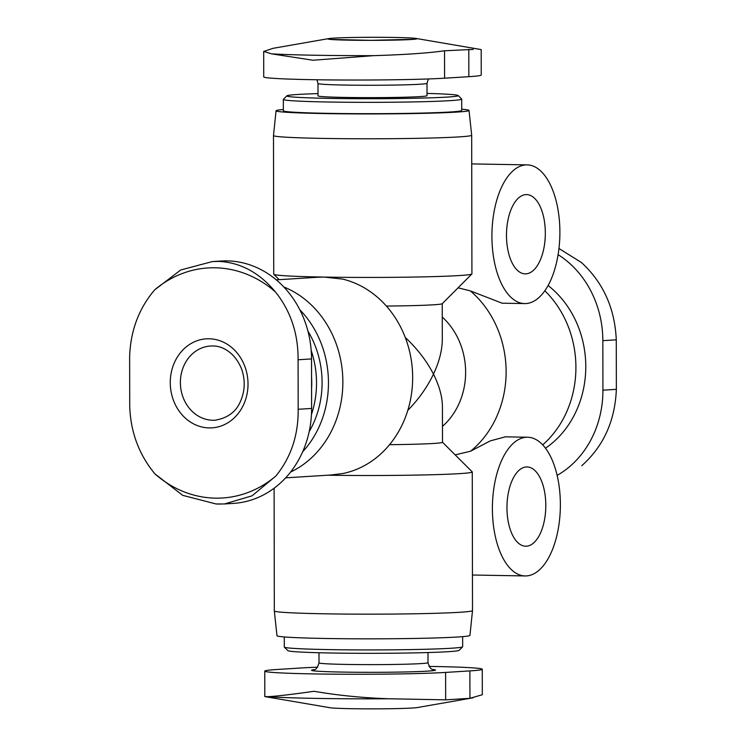 <?xml version="1.0" encoding="UTF-8"?>
<svg xmlns="http://www.w3.org/2000/svg" width="746" height="746" viewBox="0 0 746 746"><rect width="100%" height="100%" fill="white"/><g stroke="black" fill="none" stroke-linecap="round" stroke-linejoin="round"><path stroke-width="1.12" d="M275.852 476.032L252.064 495.82L224.499 503.951L233.433 503.391A96.616 84.177 -93.6 0 0 311.614 408.444L311.53 358.919A96.616 84.177 -93.6 0 0 221.264 261.016L212.33 261.576L218.615 261.417C240.287 262.359 259.254 272.56 275.526 292.022A115.248 100.412 -93.6 0 0 154.636 289.905C138.812 308.546 130.475 330.851 129.636 356.812L129.72 406.337C130.643 432.251 139.054 454.771 154.963 473.915A115.248 100.412 -93.6 0 0 275.852 476.032C290.987 457.429 298.428 435.179 298.176 409.284L298.092 359.768C298.26 333.788 290.744 311.203 275.526 292.022M558.101 254.684A96.616 84.177 86.4 0 1 602.843 340.661L602.927 390.186A96.616 84.177 86.4 0 1 557.141 475.389M481.189 49.581L481.235 75.038A96.616 3.31 -0.1 0 1 468.842 76.679L444.569 78.199L444.523 50.784L473.253 49.413M263.683 51.437L263.73 76.894A96.616 3.31 -0.1 0 0 335.877 79.971A96.616 3.31 -0.1 0 0 444.569 78.199M429.034 666.402A96.616 3.31 179.9 0 1 482.27 669.265A96.616 3.31 179.9 0 1 469.887 670.906L445.604 672.426A96.616 3.31 179.9 0 1 336.922 674.197A96.616 3.31 179.9 0 1 264.765 671.12A96.616 3.31 179.9 0 1 277.158 669.479L301.431 667.959A96.616 3.31 179.9 0 1 317.591 667.204M504.939 436.932L490.243 440.905L470.595 451.209L455.163 454.864M470.595 451.209A99.097 86.331 -93.6 0 0 470.316 290.875L502.021 303.156M458.081 287.807L470.316 290.875M442.462 426.367A69.369 60.435 -93.6 0 0 442.266 317.059M542.706 444.868A99.097 86.331 -93.6 0 0 544.822 290.781M442.49 442.247L472.209 471.826A99.097 3.394 179.9 0 1 472.265 471.948L472.507 610.592A99.097 3.394 179.9 0 1 472.507 610.61A99.097 3.394 179.9 0 1 324.864 613.809A99.097 3.394 179.9 0 1 274.323 610.955A99.097 3.394 179.9 0 1 274.323 610.946L274.108 488.238M472.265 471.948A99.097 3.394 179.9 0 1 327.671 475.211M442.247 303.669L442.303 338.992C442.266 349.967 439.319 361.679 433.473 374.138C439.357 385.85 442.341 396.779 442.425 406.924L442.49 442.285A69.369 2.378 179.9 0 1 389.543 444.681M285.662 477.841L330.888 475.006L343.011 473.496A99.097 86.331 -93.6 0 0 412.659 377.523A99.097 86.331 -93.6 0 0 342.675 279.097L324.277 277.083L318.486 277.214M471.92 273.866A99.097 3.394 179.9 0 1 471.864 273.987A99.097 3.394 179.9 0 1 324.277 277.083A99.097 3.394 179.9 0 1 273.791 274.332A99.097 3.394 179.9 0 1 273.735 274.211L273.493 135.558A99.097 3.394 179.9 0 1 273.493 135.548A99.097 3.394 179.9 0 0 324.034 138.43A99.097 3.394 179.9 0 0 471.677 135.213A99.097 3.394 179.9 0 1 471.677 135.213L471.92 273.866M471.864 273.987L442.201 303.715A69.369 2.378 179.9 0 1 386.372 306.056M407.792 410.384C418.674 399.241 427.234 387.155 433.473 374.138C426.693 360.943 417.284 348.727 405.264 337.481M317.992 83.487A54.505 1.865 179.9 0 0 345.79 85.072A54.505 1.865 179.9 0 0 427.001 83.3L427.02 95.674A54.505 1.865 179.9 0 1 345.808 97.446A54.505 1.865 179.9 0 1 318.01 95.87L317.992 83.487L316.966 79.757M427.01 93.418A85.678 2.937 179.9 0 1 458.147 95.525A85.678 2.937 179.9 0 1 417.051 98.202A85.678 2.937 179.9 0 1 330.534 98.407A85.678 2.937 179.9 0 1 286.884 95.824A85.678 2.937 179.9 0 1 318.01 93.604M458.147 95.525L461.653 99.013A89.184 3.059 179.9 0 1 461.709 99.115A89.184 3.059 179.9 0 1 328.827 102.016A89.184 3.059 179.9 0 1 283.34 99.432A89.184 3.059 179.9 0 1 283.387 99.33L286.884 95.824M461.709 99.115L461.727 110.473A89.184 3.059 179.9 0 1 328.846 113.364A89.184 3.059 179.9 0 1 283.359 110.781L283.34 99.432M461.727 109.214A96.495 3.301 179.9 0 1 469.029 110.445A96.495 3.301 179.9 0 1 325.265 113.588A96.495 3.301 179.9 0 1 276.048 110.79A96.495 3.301 179.9 0 1 283.349 109.522M311.586 388.815A85.678 74.647 -93.6 0 0 311.558 376.991M311.455 414.571A89.184 77.696 -93.6 0 0 311.194 350.499M309.189 431.589A89.184 77.696 -93.6 0 0 307.93 331.121M302.662 451.787A96.495 84.065 -93.6 0 0 299.808 309.749M290.595 472.041A99.097 86.331 -93.6 0 0 342.787 377.942A99.097 86.331 -93.6 0 0 283.834 286.986M462.651 636.636L462.66 646.726A89.184 3.059 179.9 0 1 462.613 646.829L459.116 650.335A85.678 2.937 179.9 0 1 331.504 653.011A85.678 2.937 179.9 0 1 287.853 650.633L284.347 647.146A89.184 3.059 179.9 0 1 284.291 647.034L284.273 636.944M462.613 646.829A89.184 3.059 179.9 0 1 329.779 649.617A89.184 3.059 179.9 0 1 284.347 647.146M472.507 610.61L469.952 635.368A96.495 3.301 179.9 0 1 326.179 638.492A96.495 3.301 179.9 0 1 276.971 635.713L274.323 610.955M545.494 448.187A96.495 84.065 -93.6 0 0 548.096 285.522M559.892 232.099A69.369 33.971 -89 0 1 524.69 303.585A69.369 33.971 -89 0 1 491.94 233.638A69.369 33.971 -89 0 1 527.124 164.875A69.369 33.971 -89 0 1 559.892 232.099M545.326 233.013A39.641 19.415 -89 0 1 525.212 273.866A39.641 19.415 -89 0 1 506.497 233.89A39.641 19.415 -89 0 1 526.601 194.594A39.641 19.415 -89 0 1 545.326 233.013M560.367 504.455A69.369 33.971 -89 0 1 525.165 575.94A69.369 33.971 -89 0 1 492.416 505.993A69.369 33.971 -89 0 1 527.599 437.231A69.369 33.971 -89 0 1 560.367 504.455M545.802 505.368A39.641 19.415 -89 0 1 525.688 546.212A39.641 19.415 -89 0 1 506.972 506.245A39.641 19.415 -89 0 1 527.077 466.949A39.641 19.415 -89 0 1 545.802 505.368M264.765 671.12L264.811 696.577L268.01 696.652C275.451 696.354 290.8 694.573 314.075 691.29C337.77 695.384 362.715 697.874 388.899 698.76L445.66 699.851L469.933 698.321L482.298 694.722M473.048 697.818L417.331 707.553A44.592 1.529 179.9 0 1 351.739 708.7A44.592 1.529 179.9 0 1 329.844 707.702L264.83 696.587M328.669 38.605A44.592 1.529 179.9 0 1 372.413 37.3A44.592 1.529 179.9 0 1 416.156 38.456A44.592 1.529 179.9 0 1 398.588 40.014A44.592 1.529 179.9 0 1 350.564 40.2A44.592 1.529 179.9 0 1 328.669 38.605L272.952 48.341L263.776 51.437L271.628 53.871L312.975 60.239L373.625 55.652C404.742 54.71 428.372 53.087 444.523 50.784M581.759 465.7C603.514 446.322 615.049 420.875 616.364 389.337L616.28 339.822C614.863 308.35 603.234 282.566 581.404 262.489L558.959 248.511M224.499 503.951L216.06 503.97L182.695 495.344L154.963 473.915M154.636 289.905L180.737 269.968L212.33 261.585M232.593 419.355A44.592 38.848 -93.6 0 0 245.984 369.857A44.592 38.848 -93.6 0 0 209.057 338.777A44.592 38.848 -93.6 0 0 172.298 396.844A44.592 38.848 -93.6 0 0 232.593 419.355M432.68 669.46A61.937 2.117 179.9 0 1 412.445 671.773A61.937 2.117 179.9 0 1 343.179 672.09A61.937 2.117 179.9 0 1 314.355 669.666M433.1 669.591L433.118 669.591C431.113 669.619 429.407 667.316 428.008 662.672A54.505 1.865 179.9 0 1 346.806 664.434A54.505 1.865 179.9 0 1 318.999 662.858C316.071 672.146 313.525 668.948 313.917 669.796M445.604 672.426L445.66 699.851M469.887 670.906L469.933 698.321M388.899 698.76A115.248 3.944 179.9 0 1 268.01 696.652M468.842 76.679L468.796 49.264M373.625 55.652A117.299 4.019 179.9 0 1 314.971 55.241A117.299 4.019 179.9 0 1 271.628 53.871M602.927 390.186L616.364 389.337M602.843 340.661L616.28 339.822M311.614 408.444L298.176 409.284M311.53 358.919L298.092 359.768M212.713 345.985A37.16 32.376 -93.6 0 0 210.456 346.032A37.16 32.376 -93.6 0 0 180.467 385.141A37.16 32.376 -93.6 0 0 215.109 420.212C227.623 418.058 236.034 411.867 240.333 401.646C244.94 391.417 245.434 380.749 241.835 369.652C234.831 351.375 220.835 345.594 212.573 345.985L210.456 346.032M279.153 279.666L273.791 274.332M427.001 83.3L428.409 78.955M276.048 110.79L273.493 135.548M469.029 110.445L471.677 135.203M318.486 277.204L276.272 279.853M318.99 652.741L318.999 662.858M427.99 652.554L428.008 662.672M527.124 164.875L471.733 163.906M524.69 303.585L502.021 303.193M527.599 437.231L504.939 436.83M525.165 575.94L472.451 575.017M482.27 669.265L482.317 694.722M416.156 38.456L481.105 49.562M216.06 503.97L220.518 504.082M330.319 39.407L370.893 40.349L414.515 39.258"/></g></svg>
